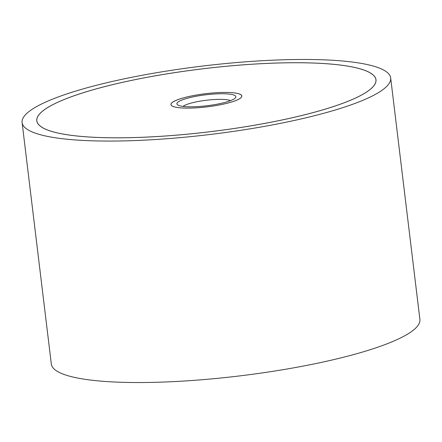<?xml version="1.0" encoding="UTF-8"?>
<svg xmlns="http://www.w3.org/2000/svg" width="442" height="442" viewBox="0 0 442 442"><rect width="100%" height="100%" fill="white"/><g stroke="black" fill="none" stroke-linecap="round" stroke-linejoin="round"><path stroke-width="0.66" d="M32.1 131.909A185.634 34.415 -6.9 0 0 238.857 130.594A185.634 34.415 -6.9 0 0 390.678 77.969A185.634 34.415 -6.9 0 0 380.684 68.626A185.634 34.415 -6.9 0 0 173.927 69.941A185.634 34.415 -6.9 0 0 22.1 122.572A185.634 34.415 -6.9 0 0 32.1 131.909M390.678 77.969L419.9 319.428A185.634 34.415 173.1 0 1 268.073 372.059A185.634 34.415 173.1 0 1 61.316 373.374A185.634 34.415 173.1 0 1 51.322 364.031L22.1 122.572M366.783 71.151A170.833 31.675 173.1 0 1 375.987 79.748A170.833 31.675 173.1 0 1 236.266 128.18A170.833 31.675 173.1 0 1 45.996 129.39A170.833 31.675 173.1 0 1 36.796 120.793A170.833 31.675 173.1 0 1 176.513 72.361A170.833 31.675 173.1 0 1 366.783 71.151M46.04 129.379A170.783 31.664 -6.9 0 0 236.255 128.169A170.783 31.664 -6.9 0 0 375.938 79.753A170.783 31.664 -6.9 0 0 366.738 71.162A170.783 31.664 -6.9 0 0 176.524 72.372A170.783 31.664 -6.9 0 0 36.841 120.788A170.783 31.664 -6.9 0 0 46.04 129.379M239.901 94.185A35.691 6.619 173.1 0 1 241.824 95.98A35.691 6.619 173.1 0 1 212.63 106.102A35.691 6.619 173.1 0 1 172.877 106.356A35.691 6.619 173.1 0 1 170.955 104.561A35.691 6.619 173.1 0 1 200.149 94.439A35.691 6.619 173.1 0 1 239.901 94.185M172.927 106.345A35.642 6.608 -6.9 0 0 212.624 106.091A35.642 6.608 -6.9 0 0 241.774 95.986A35.642 6.608 -6.9 0 0 239.857 94.196A35.642 6.608 -6.9 0 0 200.16 94.45A35.642 6.608 -6.9 0 0 171.004 104.55A35.642 6.608 -6.9 0 0 172.927 106.345M183.021 106.384A25.012 4.635 173.1 0 1 206.204 100.262A25.012 4.635 173.1 0 1 230.426 100.583A25.012 4.635 173.1 0 1 230.542 100.632M178.502 105.334A29.702 5.508 173.1 0 1 177.557 104.804A29.702 5.508 173.1 0 1 198.469 95.853A29.702 5.508 173.1 0 1 234.277 95.207A29.702 5.508 173.1 0 1 235.47 97.798A29.702 5.508 173.1 0 1 208.812 105.516A29.702 5.508 173.1 0 1 178.502 105.334M376.026 80.51L375.938 79.753M36.935 121.544L36.841 120.788M241.818 96.334L241.774 95.986M171.048 104.898L171.004 104.55"/></g></svg>
